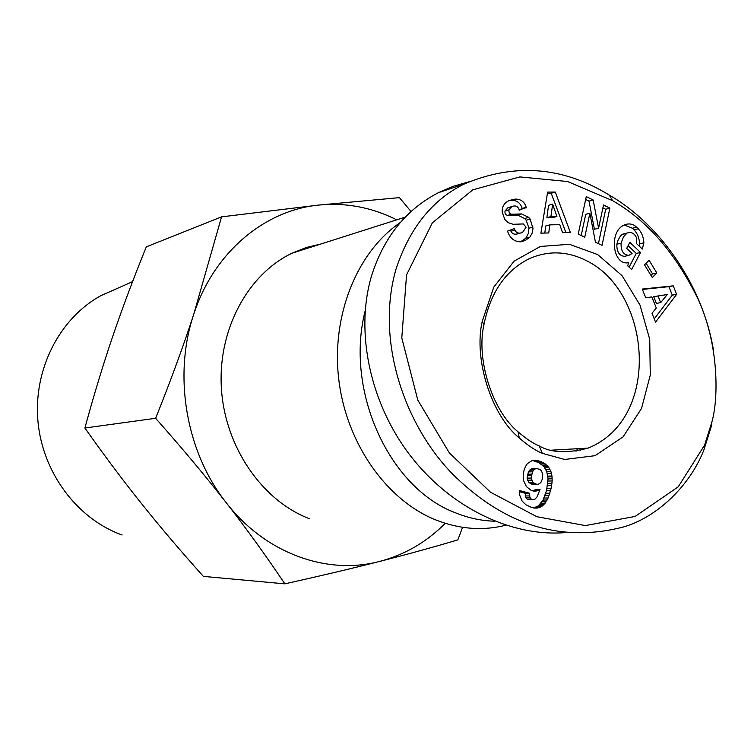 <?xml version="1.0" encoding="UTF-8"?>
<svg xmlns="http://www.w3.org/2000/svg" width="754" height="754" viewBox="0 0 754 754"><rect width="100%" height="100%" fill="white"/><g stroke="black" fill="none" stroke-linecap="round" stroke-linejoin="round"><path stroke-width="1.13" d="M365.153 310.865C344.691 391.024 389.366 488.036 455.19 512.692C468.272 518.045 481.486 520.873 494.822 521.202M400.365 222.468C357.142 251.855 331.185 315.238 338.753 379.29C346.284 443.352 386.463 500.091 435.708 519.902C459.403 529.242 482.786 531.014 505.849 525.208M321.063 243.966L306.209 247.529L291.855 253.269C247.661 274.531 217.68 329.903 221.403 388.451C225.022 446.999 262.062 500.562 309.244 518.648M122.157 535.001C77.455 519.129 42.46 472.824 37.917 421.024C33.327 369.224 59.651 318.367 100.678 295.766L119.141 287.594M468.583 181.884L453.116 186.332L438.357 192.694C406.086 209.48 383.824 237.152 371.599 275.719C354.672 332.41 370.44 404.285 410.855 456.33C451.392 508.403 511.947 536.725 564.482 532.654M713.501 350.384C701.87 280.271 655.056 221.101 609.289 195.107C562.625 166.417 514.105 162.789 463.719 184.24C431.967 200.13 409.384 228.471 395.963 269.272C374.71 343.277 406.811 429.676 455.539 476.952C506.726 526.198 562.87 542.823 623.982 526.848C661.183 515.661 692.323 481.052 704.132 449.224L711.71 425.105L711.861 422.052L704.641 445.02L678.232 486.83L635.132 516.443L585.358 525.576L536.848 516.707L490.571 492.277L449.365 452.937L417.81 400.12L401.788 337.933L406.557 274.852L432.372 222.807L472.852 189.801L519.845 176.917L567.583 181.516L612.55 200.639C647.205 220.47 675.725 253.344 698.119 299.234C719.005 344.785 718.685 398.451 711.861 422.052M582.107 448.442L580.146 450.487M577.705 448.696L575.999 451.269M539.223 445.916C533.276 443.559 526.226 438.866 518.073 431.844C492.108 410.704 475.981 358.772 483.974 324.54C490.439 292.439 505.557 270.479 529.327 258.66C548.629 250.234 567.96 251.054 587.319 261.129C650.919 292.778 661.805 418.281 588.177 448.093C567.121 453.503 550.806 452.768 539.223 445.916L542.352 453.343L564.699 459.459L595.029 455.689L623.115 436.839L641.522 408.432L650.287 375.077L649.722 339.357L639.976 304.993L622.022 275.644L597.649 254.56L569.402 244.305L540.401 246.445L514.077 261.176L493.776 287.123L482.249 321.308C473.521 358.565 491.118 415.162 519.365 438.102C528.234 445.718 535.896 450.798 542.352 453.343M523.54 480.496C522.56 473.936 523.87 468.281 527.461 463.54L532.418 460.392L536.895 460.251L543.172 462.617L547.969 466.349L550.863 471.325L551.966 476L552.182 480.939L551.202 488.187L548.158 497.989L543.822 504.709L540.665 507.008L537.263 508.064L531.589 507.451L525.84 504.737L522.051 500.986L519.76 495.274L519.393 490.534L529.534 493.22L529.864 497.367L531.193 499.007L533.587 499.638L535.246 498.941L537.055 496.839L540.071 489.403L535.651 491.137L531.118 490.345L526.349 486.566L523.54 480.496M676.64 294.343L655.546 322.118L652.003 313.296L656.291 308.018L651.833 296.897L645.773 297.811L642.257 289.074L673.256 285.851L676.64 294.343L672.304 295.125L668.93 286.661L642.399 289.432M595.453 242.222L589.882 213.203L584.755 237.18L578.233 234.098L586.282 196.606L593.162 199.97L598.591 228.208L603.502 205.013L609.873 208.123L602.041 245.333L595.453 242.222M521.617 213.938L528.677 217.378L530.166 219.103L533.003 228.641L532.098 233.184L529.864 237.142L525.227 240.488L520.816 241.836C514.652 241.742 510.364 238.575 507.97 232.317L507.574 231.082L514.426 228.547L514.925 230.102C516.339 233.024 518.865 233.825 522.503 232.505L526.104 227.171L523.323 223.947L513.163 224.287L507.96 222.609L504.775 219.376L502.305 212.392C501.806 208.038 503.295 204.551 506.763 201.912L508.988 200.545L515.067 199.094C520.826 199.009 524.53 201.733 526.169 207.256L519.242 210.243L518.799 208.849C517.48 206.106 515.18 205.333 511.891 206.539L508.988 209.838C508.667 212.336 509.563 213.797 511.655 214.23L521.617 213.938L517.612 215.088L507.668 215.38C505.576 214.947 504.69 213.495 505.01 211.007L507.913 207.718L509.827 207.152M643.878 242.845L642.285 249.056L636.546 243.58L636.8 238.396C634.651 233.335 631.409 231.563 627.055 233.09L623.445 236.85L621.079 243.222C620.844 250.79 623.407 254.852 628.761 255.399L632.106 253.523L626.706 248.396L629.882 242.354L640.514 252.477L631.645 269.555L627.714 265.851L628.629 262.694C612.493 266.068 608.553 231.148 624.369 224.975C628.827 223.08 632.908 223.825 636.612 227.19L638.214 228.735C641.616 232.232 643.501 236.935 643.878 242.845L639.618 243.825C639.251 237.934 637.366 233.25 633.973 229.772L632.37 228.236L624.303 224.994M649.1 260.281L656.819 272.948L652.248 277.491L644.5 264.805L649.1 260.281M555.293 192.053L570.344 232.43L562.531 232.628L559.76 224.664L549.817 224.871L548.724 232.958L540.882 233.156L547.63 192.1L555.293 192.053L551.221 193.26L547.432 193.288M536.414 490.995L533.559 491.052M532.871 490.882L535.953 489.487L540.071 489.403M538.205 490.402L534.096 490.477M533.587 499.638L527.093 499.054L525.774 497.414L525.444 493.295L519.421 491.693M531.834 499.355L527.734 499.393M531.193 499.007L527.093 499.054M529.864 497.367L525.774 497.414M529.515 495.906L525.425 495.962M529.534 493.22L525.444 493.295M537.263 508.064L534.605 508.073M533.625 507.96L538.45 505.83L543.05 500.053L546.527 490.562L548.064 478.913L546.725 471.476L543.841 466.519L539.053 462.796L532.381 460.402M538.997 507.668L534.888 507.678M540.665 507.008L536.546 507.018M542.277 506.057L538.149 506.066M542.578 505.811L538.45 505.83M543.822 504.709L539.694 504.728M545.019 503.38L540.882 503.408M546.132 501.825L542.003 501.862M547.187 500.006L543.05 500.053M548.158 497.989L544.02 498.045M549.053 495.717L544.925 495.774M549.883 493.21L545.745 493.276M550.665 490.486L546.527 490.562M551.202 488.187L547.055 488.281M551.692 485.642L547.555 485.746M552.022 483.229L547.885 483.333M552.182 480.939L548.045 481.061M552.201 478.79L548.064 478.913M552.079 476.811L547.941 476.943M551.966 476L547.828 476.132M551.532 473.55L547.404 473.691M550.863 471.325L546.725 471.476M549.977 469.299L545.839 469.459M548.893 467.527L544.756 467.687M547.969 466.349L543.841 466.519M546.612 465.011L542.484 465.19M545.019 463.738L540.901 463.917M543.172 462.617L539.053 462.796M541.127 461.608L537.018 461.797M540.863 461.486L536.754 461.674M538.818 460.703L534.709 460.901M536.895 460.251L532.795 460.44M531.674 484.125L528.79 482.4L527.103 478.159L528.375 471.938L530.373 469.422L532.164 468.649L536.264 468.479L534.473 469.261L532.465 471.787L531.193 478.027L532.889 482.296L535.774 484.021L531.674 484.125L537.621 484.36L539.402 483.795L540.938 482.296L542.418 478.875L542.739 474.115L541.363 470.741L539.883 469.412L536.264 468.479M534.52 483.474L530.42 483.578M532.889 482.296L528.79 482.4M531.73 480.439L527.63 480.562M531.608 480.091L527.508 480.204M531.193 478.027L527.103 478.159M531.297 475.661L527.206 475.802M531.617 474.125L527.527 474.266M532.465 471.787L528.375 471.938M533.587 470.072L529.496 470.232M534.473 469.261L530.373 469.422M535.774 484.021L537.621 484.36M654.236 318.876L672.304 295.125M673.256 285.851L668.93 286.661M658.016 295.954L653.727 296.737L656.385 303.372L660.692 302.618L667.252 294.55L658.016 295.954L660.692 302.618M589.882 213.203L585.735 214.315L581.193 235.502M598.431 243.627L605.688 209.254L602.889 207.887M609.873 208.123L605.688 209.254M598.591 228.208L594.416 229.273L589.015 201.13L585.66 199.499M593.162 199.97L589.015 201.13M528.677 217.378L524.652 218.509L517.612 215.088M519.157 209.989L522.154 208.424C520.524 202.92 516.829 200.206 511.071 200.3L509.167 200.46M526.301 207.68L522.286 208.849M526.169 207.256L522.154 208.424M515.067 199.094L511.071 200.3M520.053 233.156L518.488 233.58C514.859 234.899 512.343 234.098 510.929 231.195L510.533 229.979M529.864 237.142L525.83 238.198L528.309 233.533L528.959 228.17L526.141 220.225L524.652 218.509M520.514 241.846L525.83 238.198M532.993 227.077L528.959 228.17M530.166 219.103L526.141 220.225M642.493 248.66L641.993 248.773M639.345 246.247L639.618 243.825M638.214 228.735L633.973 229.772M629.109 267.161L636.253 253.429L628.129 245.7M640.514 252.477L636.253 253.429M628.761 255.399L624.529 256.341C619.185 255.804 616.631 251.751 616.866 244.211L618.082 240.111L620.118 236.539L622.078 234.503L625.339 233.504M621.079 243.222L616.866 244.211M626.301 233.486L622.078 234.503M656.819 272.948L652.53 273.825L646.084 263.25M650.956 275.38L652.53 273.825M565.877 232.543L551.221 193.26M544.784 233.052L545.755 225.964L549.817 224.871M546.876 217.699L548.554 205.314L552.625 204.145L550.938 216.577L546.876 217.699L552.833 217.586L556.914 216.473L552.625 204.145M550.938 216.577L556.914 216.473M221.563 216.86L318.631 205.079C264.513 210.281 213.505 252.609 193.665 314.559L221.563 216.86L146.304 246.86C133.458 278.48 122.205 308.527 112.525 336.991C102.874 365.398 93.666 395.737 84.9 428.008C103.995 455.096 122.845 480.26 141.441 503.521C160.084 526.829 180.724 551.117 203.363 576.376L284.833 583.85C266.322 556.179 246.765 529.101 226.162 502.616C205.55 476.179 182.044 448.064 155.626 418.281C170.47 381.298 183.147 346.727 193.665 314.559C172.968 375.963 186.229 452.381 226.162 502.616C265.493 553.672 327.302 575.377 379.714 561.4C404.747 554.784 426.585 542.088 445.228 523.323M396.736 219.838C371.882 207.35 345.85 202.43 318.631 205.079L399.441 197.633L411.062 211.544M462.56 527.319L457.848 539.883C433.296 547.197 407.245 554.369 379.714 561.4C352.231 568.403 320.601 575.886 284.833 583.85M84.9 428.008L155.626 418.281M511.655 214.23L507.668 215.38M508.988 209.838L505.01 211.007M514.925 230.102L510.929 231.195M636.612 227.19L632.37 228.236M291.855 253.269L405.294 217.105M100.678 295.766L132.581 281.638M438.357 192.694L463.719 184.24M551.542 450.176L588.167 448.102M518.055 431.882L519.327 438.065M483.974 324.54L482.249 321.308M609.289 195.107L612.55 200.639M704.132 449.224L704.641 445.02M511.891 206.539L507.913 207.718M525.227 240.488L521.202 241.534M627.055 233.09L622.832 234.108"/></g></svg>
